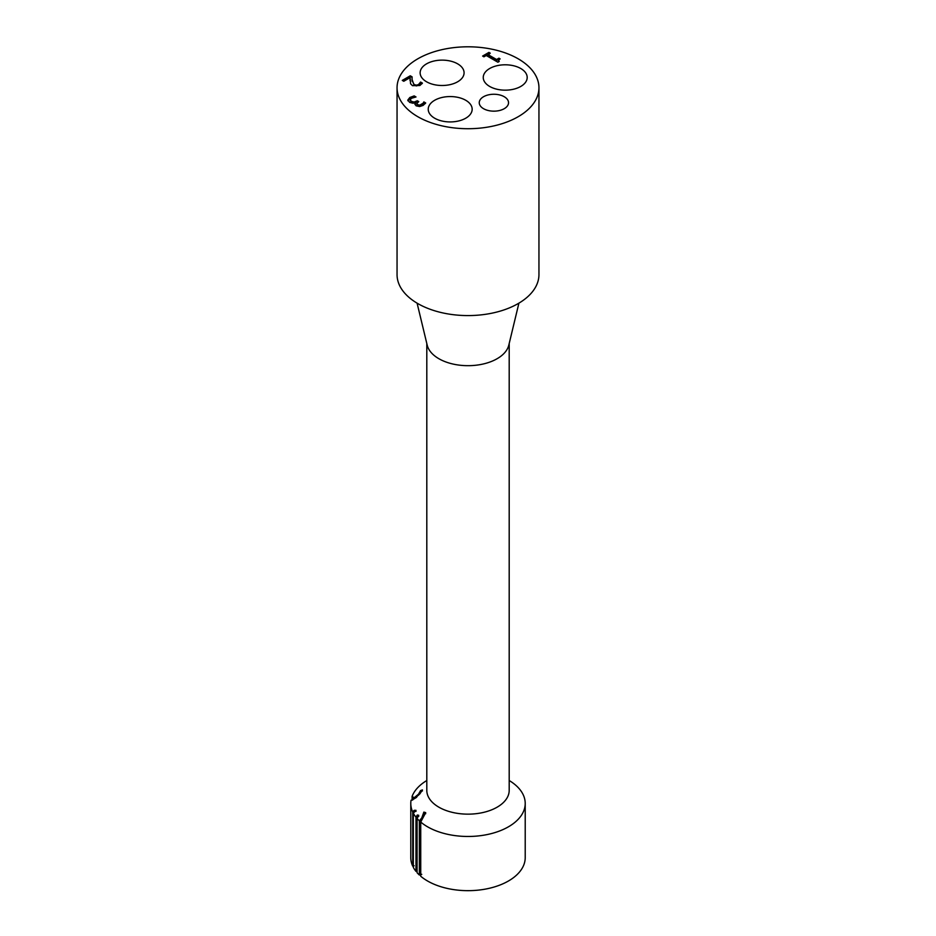 <?xml version="1.0" encoding="UTF-8"?>
<svg xmlns="http://www.w3.org/2000/svg" width="936" height="936" viewBox="0 0 936 936"><rect width="100%" height="100%" fill="white"/><g stroke="black" fill="none" stroke-linecap="round" stroke-linejoin="round"><path stroke-width="1.4" d="M421.048 821.691A56.3 32.503 180 0 1 420.311 821.036L423.868 813.173L425.704 813.7M420.311 821.036L420.311 874.165A56.3 32.503 0 0 0 420.732 874.54M413.56 812.963L414.168 810.319L416.005 810.342L413.338 813.208L413.338 867.403A57.213 33.029 0 0 0 415.982 871.381L415.982 817.198L417.304 815.034L418.743 815.303L417.082 818.509L417.082 872.703A57.213 33.029 0 0 0 419.351 875.02L419.351 820.825L421.762 817.935L423.868 812.109L425.704 812.647L420.732 822.054L420.732 876.248A57.213 33.029 0 0 0 484.86 889.2A57.213 33.029 0 0 0 525.213 857.633L525.213 803.451A57.213 33.029 0 0 0 509.196 780.519M423.868 812.109L423.868 813.173M423.774 812.284L423.774 813.349M423.212 814.659L423.212 815.712M419.351 875.02L421.762 874.318M498.595 60.84L498.724 61.753M487.902 54.522L496.583 59.53L498.923 58.172L500.116 58.863L498.478 60.454L499.239 61.448L497.905 62.221L486.229 55.493L483.935 56.815L482.613 56.055L488.931 52.404L490.253 53.165L487.902 55.271L496.583 60.278L499.496 59.249M483.257 56.429L488.931 53.153L489.61 53.539M496.583 59.53L496.583 60.278M498.923 58.172L498.923 58.921M488.931 52.404L488.931 53.153M410.26 75.793L412.097 76.857L412.086 80.461L414.145 84.603L416.415 85.164L418.521 84.556L420.592 82.064L422.44 83.128L419.901 85.492L412.483 85.667L410.565 83.784L410.143 77.594L403.779 81.268L402.281 80.402L410.26 75.793L412.062 77.583M410.143 77.594L410.038 80.625M402.925 80.777L410.26 76.541M412.039 79.373L414.145 85.352L416.415 85.913L418.521 85.305L420.592 82.813L422.054 83.655M420.592 82.064L420.592 82.813M419.948 83.257L419.948 84.006M420.498 82.122L420.498 82.871M412.039 800.175A56.3 32.503 180 0 1 412.437 798.513L414.145 798.817L416.415 797.472L420.592 791.634L422.44 790.932M412.109 799.835L412.109 796.372L414.145 797.764L418.521 794.173L420.498 790.686L420.498 791.751M419.948 791.973L419.948 793.038M420.498 790.686L420.592 791.634M420.592 790.581L422.44 789.879L419.901 793.868L412.483 800.069L411.056 800.233A57.213 33.029 0 0 0 410.787 803.451A57.213 33.029 0 0 0 412.717 811.957L412.717 866.151L414.168 865.777M416.883 103.931L417.702 105.452L419.796 105.873L421.762 105.195L423.868 102.667L425.342 103.522M423.212 103.135L423.868 101.919L425.704 102.983L423.13 105.394L419.667 106.54L416.122 105.826L414.929 104.13L415.619 102.773L412.905 103.229L409.617 102.363L407.839 100.023L409.839 97.484L414.168 95.905L416.005 96.97L411.442 98.292L410.202 99.848L411.501 101.416L414.157 102.059L417.304 100.772L418.743 101.603L416.801 103.568L417.702 104.703L419.796 105.124L423.212 103.135L423.212 103.884M423.774 101.977L423.774 102.726M423.868 101.919L423.868 102.667M417.304 100.772L418.099 101.977M410.202 100.456L411.501 102.164L414.157 102.808L417.304 101.521M415.619 102.773L414.976 104.516M414.168 95.905L415.034 97.157M407.839 100.772L409.839 98.233L414.168 96.654M415.982 871.381L417.082 870.772A56.3 32.503 0 0 1 416.684 870.258L416.684 817.128L417.304 816.098L418.743 816.356M417.304 815.034L417.304 816.098M417.316 817.9A56.3 32.503 180 0 1 416.684 817.128M414.168 810.319L412.717 811.957M414.168 811.372L416.005 811.395M413.841 812.635A56.3 32.503 180 0 1 413.56 812.038M426.804 343.535L426.804 790.37A41.196 23.786 0 0 0 433.965 803.767A41.196 23.786 0 0 0 438.867 807.183A41.196 23.786 0 0 0 483.76 812.343A41.196 23.786 0 0 0 509.196 790.37L509.196 343.535M420.732 822.054A57.213 33.029 0 0 0 484.86 835.006A57.213 33.029 0 0 0 525.213 803.451M426.804 780.519A57.213 33.029 0 0 0 412.109 796.372M413.338 813.208A57.213 33.029 0 0 0 415.982 817.198M417.082 818.509A57.213 33.029 0 0 0 419.351 820.825M410.787 803.451L410.787 857.633A57.213 33.029 0 0 0 412.717 866.151M417.093 303.159L427.202 345.162A41.196 23.786 0 0 0 438.867 358.71A41.196 23.786 0 0 0 481.104 364.443A41.196 23.786 0 0 0 508.798 345.162L518.907 303.159M483.538 108.693A14.648 8.459 180 0 1 479.244 102.714A14.648 8.459 180 0 1 493.892 94.255A14.648 8.459 180 0 1 508.54 102.714A14.648 8.459 180 0 1 499.496 110.518A14.648 8.459 180 0 1 483.538 108.693M426.57 81.783A21.973 12.683 180 0 1 420.135 72.809A21.973 12.683 180 0 1 442.108 60.126A21.973 12.683 180 0 1 464.08 72.809A21.973 12.683 180 0 1 450.52 84.532A21.973 12.683 180 0 1 426.57 81.783M489.68 86.451A21.973 12.683 180 0 1 483.245 77.477A21.973 12.683 180 0 1 505.218 64.795A21.973 12.683 180 0 1 527.19 77.477A21.973 12.683 180 0 1 513.63 89.201A21.973 12.683 180 0 1 489.68 86.451M434.667 118.217A21.973 12.683 180 0 1 428.232 109.255A21.973 12.683 180 0 1 450.204 96.56A21.973 12.683 180 0 1 472.165 109.255A21.973 12.683 180 0 1 458.605 120.966A21.973 12.683 180 0 1 434.667 118.217M417.83 116.719A70.949 40.962 180 0 1 397.051 87.762A70.949 40.962 180 0 1 468 46.8A70.949 40.962 180 0 1 538.949 87.762A70.949 40.962 180 0 1 495.156 125.599A70.949 40.962 180 0 1 417.83 116.719M538.949 87.762L538.949 274.622A70.949 40.962 180 0 1 495.156 312.46A70.949 40.962 180 0 1 417.83 303.592A70.949 40.962 180 0 1 397.051 274.622L397.051 87.762M421.762 817.935L421.762 819M419.796 820.486L419.796 874.996M412.086 80.461L412.086 81.198M414.145 84.603L414.145 85.352M416.415 85.164L416.415 85.913M418.521 84.556L418.521 85.305M418.521 794.173L418.521 795.237M416.415 796.419L416.415 797.472M414.145 797.764L414.145 798.817M421.762 104.446L421.762 105.195M419.796 105.124L419.796 105.873M417.702 104.703L417.702 105.452M416.567 101.193L416.567 101.942M414.157 102.059L414.157 102.808M411.501 101.416L411.501 102.164M409.839 97.484L409.839 98.233M416.567 816.25L416.567 871.065M498.478 61.203L498.478 60.454M412.027 79.747L412.027 78.998M416.801 104.305L416.801 103.568"/></g></svg>

